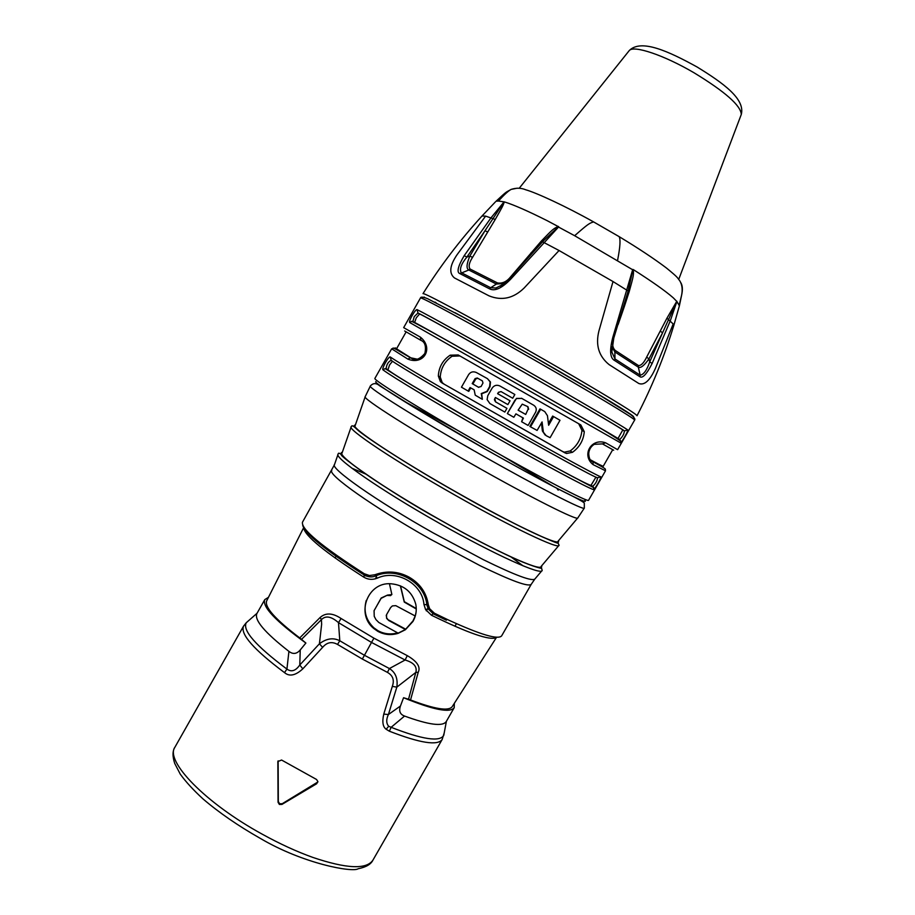 <?xml version="1.0" encoding="UTF-8"?>
<svg xmlns="http://www.w3.org/2000/svg" width="915" height="915" viewBox="0 0 915 915"><rect width="100%" height="100%" fill="white"/><g stroke="black" fill="none" stroke-linecap="round" stroke-linejoin="round"><path stroke-width="1.37" d="M243.55 626.146L243.527 626.169C240.165 634.152 253.832 649.65 284.542 672.651C289.437 676.803 295.522 675.533 302.819 668.842L322.618 647.363C326.895 642.273 331.871 641.301 337.532 644.435L362.329 659.04L387.434 672.388C392.924 675.51 394.548 680.177 392.318 686.387L383.762 714.1C382.024 721.844 382.825 726.899 386.176 729.266L389.355 731.199C420.111 743.152 437.713 745.908 442.174 739.48L442.197 739.457M278.057 802.261L279.372 804.445L281.946 804.411L316.636 783.766L317.905 781.604L316.556 779.477L281.58 760.033L277.851 761.566L278.057 802.261L278.32 801.574L279.624 803.759L282.209 803.725L317.871 781.97M301.538 639.356L321.428 619.638L321.634 624.327L319.415 643.794C326.483 638.43 333.277 637.412 339.797 640.763L338.493 622.658L341.078 618.494C332.671 612.878 325.694 612.535 320.136 617.488L299.731 637.927L305.885 643.039C275.69 621.136 261.987 606.656 264.79 599.611L268.461 597.312M302.819 668.842L299.788 664.999L319.415 643.794L322.618 647.363M305.885 643.039L300.234 649.936L299.788 664.999C295.671 670.912 291.382 672.273 286.921 669.082L284.508 672.628M454.332 703.326L454.217 707.661L446.257 721.535C442.791 726.762 428.895 724.932 404.544 716.056L391.14 727.311L389.367 731.199M446.406 721.283L443.752 735.363C439.852 742.157 422.318 739.469 391.14 727.311L388.681 726.27C386.199 723.353 386.107 719.442 388.395 714.535L383.762 714.1M404.544 716.045C400.061 714.421 398.7 711.081 400.45 706.014L388.395 714.535L396.824 687.142L392.318 686.387M418.224 672.308L415.833 672.399C417.343 666.692 413.774 662.563 405.105 660.012L389.401 668.556C395.554 672.422 398.025 678.61 396.824 687.142L415.833 672.399L408.525 699.254L410.538 699.964L418.224 672.308C420.831 666.978 417.194 661.419 407.278 655.643L373.915 638.167L341.066 618.494M377.826 631.35L373.72 628.468C355.638 613.851 367.727 581.894 390.877 583.759C404.018 584.994 412.333 591.891 415.822 604.449C416.908 610.477 415.948 616.15 412.951 621.457L405.391 629.737L398.082 633.363C390.991 635.456 384.243 634.793 377.826 631.35M433.115 613.771L431.468 615.235L425.555 609.527L423.954 604.483C422.398 583.644 396.458 569.016 377.232 578.188C372.451 580.019 367.956 579.675 363.747 577.125L364.296 575.043M303.608 527.761L266.745 600.709C264.126 606.805 275.118 619.203 299.731 637.927M264.79 599.611L256.898 613.53C254.015 619.89 264.687 632.505 288.923 651.377C292.994 654.511 296.757 654.031 300.234 649.936M337.532 644.435L339.797 640.763L364.445 655.277L371.513 642.444L338.504 622.646C331.276 616.367 325.591 615.36 321.428 619.638L320.136 617.488M248.079 621.136L246.272 622.726C242.258 630.366 255.811 645.818 286.921 669.082L288.923 651.377M410.538 699.964C434.991 709.251 448.899 711.447 452.285 706.54L496.296 637.675M454.217 707.661C450.214 713.22 433.333 709.903 403.572 697.722L408.525 699.254M400.45 706.014L403.572 697.722M373.915 638.167L371.513 642.444L405.105 660.012L407.278 655.643M374.041 610.774L381.178 598.021L387.537 595.082L381.075 598.387L374.075 610.66L374.235 616.344L375.951 619.604L378.844 622.497L398.128 633.146L405.425 629.52L413.042 620.827L415.181 615.978M405.425 629.52L388.726 620.507L386.599 618.346L386.553 614.663L390.625 607.56L392.375 605.913L395.795 605.65L415.25 616.012L416.085 612.146M397.636 632.883C390.728 634.781 384.186 634.061 377.998 630.721L373.892 627.839C365.897 620.153 363.347 611.026 366.263 600.434M416.279 608.967L404.258 602.081L400.37 585.829M387.445 595.459L390.625 595.619L391.826 594.281L389.447 583.747M386.233 615.406L386.69 617.945L388.726 620.507M388.818 620.096L405.494 629.085M387.537 595.082L391.849 594.59M400.541 585.909L404.327 601.704L416.268 608.532M425.555 609.527L429.65 608.715L434.396 613.21L433.401 613.919L428.254 609.013L426.836 604.735L428.334 604.826C426.447 592.703 420.019 583.473 409.062 577.136C398.151 571.269 386.759 570.48 374.898 574.746L369.454 575.535L364.284 573.751C321.6 546.324 300.989 529.144 302.476 522.202L334.352 464.969M429.65 608.715L428.334 604.826M351.085 427.099L342.084 452.959C337.155 455.899 384.071 488.324 441.327 520.566C495.175 551.127 540.834 571.749 541.097 566.476L558.791 545.569M365.154 396.847L355.146 425.612C350.456 427.534 398.849 459.662 457.34 492.693C512.389 523.963 558.425 545.889 557.99 541.314L577.651 518.05M584.285 508.145L577.834 517.89C578.372 521.436 530.872 497.588 473.478 464.957C412.493 430.416 361.379 397.865 365.211 396.607L370.312 386.096M417.32 359.183L410.446 357.754L407.85 359.103C423.965 365.623 433.973 347.917 420.328 337.109L420.934 340.369C424.983 341.97 426.31 346.305 424.903 353.373L424.903 353.384C419.539 359.584 414.895 361.116 410.961 357.948C396.858 349.507 392.089 346.385 396.675 348.558M603.168 466.341L592.44 461.332C588.791 461.103 585.6 449.917 594.224 444.335L602.447 443.889L605.639 442.814C591.216 437.622 581.185 455.213 593.114 464.637L592.966 461.778M620.416 442.769C621.274 443.329 628.674 430.405 627.759 429.97L624.407 430.896C624.11 434.007 622.543 436.867 619.707 439.475L620.702 441.11L620.416 442.769L409.783 322.572C408.044 321.863 415.399 308.812 417.103 309.647L417.972 313.01C435.334 321.131 618.666 425.841 624.407 430.896L622.783 429.97L618.002 438.502L620.702 441.11C602.722 428.449 563.183 407.003 515.74 379.519C468.32 352.641 428.071 329.4 411.624 321.325L412.905 321.44L414.243 316.624L417.972 313.01L419.619 313.948L416.279 317.791L414.621 322.423L411.624 321.325M593.515 489.628C594.533 489.914 601.91 477.024 600.835 476.852L597.506 477.767C597.278 480.798 595.699 483.646 592.771 486.311L593.732 487.695L593.515 489.628C587.087 487.684 542.881 463.997 490.92 434.442C438.971 404.899 392.055 376.751 382.973 369.854C381.395 368.894 388.738 355.866 390.282 356.976L391.163 360.304C406.489 371.97 589.729 476.269 597.506 477.767M438.331 376.019L440.39 381.612L442.219 383.088L562.736 451.553L564.349 452.182L570.159 450.958L572.447 452.319C579.55 447.218 583.496 440.344 584.285 431.674L580.831 424.949L458.209 354.974L450.169 355.18C442.791 360.144 438.845 367.087 438.331 376.019L440.241 377.049C440.858 368.196 444.793 361.265 452.067 356.255L459.913 355.946L458.209 354.974M442.219 383.088L564.864 452.822L566.568 453.485L572.447 452.319M421.655 358.383L418.658 358.897M406.146 331.859L396.55 348.787L411.041 357.948M633.329 416.771C635.262 416.565 615.898 404.51 575.238 380.64C536.247 357.845 486.037 329.469 455.476 312.93L454.892 312.621M673.634 326.026L673.177 323.956L655.517 368.139C650.039 380.491 644.469 385.615 638.807 383.499L609.127 364.628C598.776 356.255 595.379 345.012 598.936 330.91L613.016 281.546L559.065 250.516L524.112 288.031C513.487 298.404 501.797 301.012 489.033 295.854L454.458 277.931C448.773 273.253 449.711 265.419 457.26 254.439L485.625 216.112L481.999 216.02L495.495 201.803M632.734 269.445L633.294 269.593L632.734 269.445L612.764 337.498C609.413 350.525 610.031 358.188 614.628 360.51L639.974 376.774C642.673 378.478 646.733 374.041 652.143 363.461L670.295 320.742L676.906 301.527L673.234 297.787C665.377 290.936 652.063 281.534 633.294 269.582C633.683 275.049 633.718 275.404 629.223 291.565L624.396 306.376L623.778 306.113M459.913 273.619C456.471 272.396 457.9 266.425 464.191 255.674L491.103 217.701L503.982 201.975L484.996 230.729L469.841 256.063C466.524 264.012 466.181 268.655 468.8 270.005L459.913 273.619L489.571 288.854C494.809 291.53 501.9 288.259 510.833 279.029L558.733 226.828L546.987 220.584C527.6 210.873 513.384 204.651 504.337 201.895M503.982 201.975L504.325 201.906C502.953 205.852 502.827 206.138 495.244 219.451L472.54 257.367C469.143 262.616 468.308 266.494 470.047 269.01L497.486 282.929C502.415 283.776 506.899 281.626 510.902 276.513L541.36 241.022C552.774 229.196 553.209 228.853 558.31 226.405L558.733 226.828M637.034 415.742L637.046 415.719C651.995 386.839 664.256 356.747 673.817 325.431L679.388 305.804L676.906 301.527M652.143 363.461L649.707 361.894C646.894 370.186 643.714 374.612 640.168 375.161L638.338 367.178C640.66 368.413 644.206 365.623 648.987 358.817L662.586 332.763L676.826 301.207L666.944 318.191L646.608 357.205C643.897 362.809 641.209 365.6 638.533 365.588L615.212 350.422C612.936 348.249 612.192 345.035 612.981 340.792M646.608 357.205L648.987 358.817L649.707 361.894L662.586 332.763L660.184 331.104M639.974 376.774L640.168 375.161L614.983 358.954L614.628 360.51M611.872 346.716L614.857 351.943L614.983 358.954L611.826 351.978L611.746 348.318M612.764 337.498L613.805 338.012L611.826 351.978L611.769 347.929M617.568 260.443L617.797 259.219C620.21 246.615 620.644 239.078 619.1 236.619L593.606 221.91C589.317 223.226 588.093 223.923 574.643 235.715L632.894 269.891L628.136 291.062L629.223 291.565M618.105 324.619L624.396 306.376M559.065 250.516L542.549 241.8L543.853 240.405L558.264 226.909L574.643 235.715M510.833 279.029L509.712 278.492M541.886 242.509L542.526 241.823L541.36 241.022M531.924 253.341L531.066 252.746M503.41 284.188L495.987 288.008L490.68 287.733L496.388 284.039L504.348 283.456M542.549 241.8L509.666 278.32C509.06 279.624 505.926 282.255 500.288 286.201L503.788 283.902M489.571 288.854L490.68 287.733L461.171 272.613C459.364 268.976 461.274 263.783 466.902 257.058L484.996 230.729L487.741 232.033M464.191 255.674L466.902 257.058L469.841 256.063L472.54 257.367M612.73 449.688L603.042 466.57L590.461 459.845M592.142 461.114L592.943 461.743C609.047 470.584 604.575 468.411 605.513 470.79L593.114 464.637M592.943 461.743C590.312 461.435 588.883 458.404 588.665 452.639C589.798 448.35 591.65 445.582 594.224 444.335L593.755 444.05M411.601 321.325L409.783 322.572M622.783 429.97C616.596 424.697 437.187 322.229 419.619 313.948M392.512 361.219L389.561 364.936L387.937 369.832C403.149 382.207 582.455 484.195 590.999 485.362L592.623 486.277C584.479 485.419 401.25 381.2 386.302 368.894L385.078 368.596L386.153 368.745C386.53 364.605 388.2 361.791 391.163 360.304M385.055 368.596L382.973 369.854M387.937 369.832L386.153 368.745L387.846 369.717M595.951 477.104L590.999 485.362M443.958 384.014L442.219 382.619L440.241 377.049M570.159 450.958C577.159 445.822 581.094 438.96 581.963 430.347L578.68 423.725L459.913 355.946M482.342 399.317L481.69 393.793L487.249 391.563L490.005 386.713L490.486 382.035L487.432 378.638L490.108 381.875L489.639 386.519L486.883 391.38L481.244 393.576L482.342 399.317L475.24 395.177L474.13 389.801L470.058 387.56L468.114 391.037L461.446 387.194L468.583 374.681C470.504 371.89 473.078 371.158 476.326 372.497L487.432 378.638M470.722 387.926L468.755 391.368M521.539 398.254L533.811 405.299C536.27 407.095 536.876 409.382 535.607 412.185L528.104 425.441L521.607 421.735L523.414 418.109L515.923 413.854L513.841 417.286L507.345 413.58L514.859 400.358L516.598 398.54L521.813 398.414L516.46 398.402L507.345 413.58M522.934 417.835L521.607 421.735M495.633 401.868L494.866 398.837L494.397 399.729L495.495 401.822L506.944 408.353L504.828 412.07L489.88 403.526L487.112 399.603L487.787 395.692L492.098 388.154C494.1 385.318 496.696 384.586 499.876 385.958L514.848 394.502L512.72 398.242L501.043 391.586L498.503 392.26L497.611 393.679L498.675 392.341L501.031 391.574M497.783 393.759L510.055 400.781L507.871 404.602L495.427 397.499L494.695 398.768M494.866 398.837L495.587 397.59M541.451 422.993L542.401 430.999L546.186 435.689L550.109 437.679L560.003 420.271L552.649 416.062L548.405 423.462M542.401 430.999L545.203 435.094M544.745 411.59L540.662 409.257L530.506 426.825L529.854 426.413L539.987 408.868L544.745 411.59L547.456 415.696L548.634 425.269L553.586 416.6L560.003 420.271M482.971 383.03L482.365 380.88L477.275 377.998L475.114 378.581L472.209 383.602L478.442 387.239L481.084 386.507L482.971 383.03M468.8 391.391L468.114 391.037M478.739 387.388L472.209 383.602M472.883 383.957L475.789 378.959L477.779 378.284M533.811 405.299L521.813 398.414M528.641 409.291L527.944 406.695L522.236 404.156L518.096 410.195L525.713 414.449L528.172 409.005L525.713 414.449M527.692 406.546L528.172 409.005M518.107 410.172L525.233 414.152M510.055 400.781L497.611 393.679M514.848 394.502L499.876 385.958M506.944 408.353L495.495 401.822M543.304 431.548L542.069 421.941L537.105 430.427L530.506 426.825M552.649 416.062L553.586 416.6M539.987 408.868L540.662 409.257M558.699 489.25L558.184 490.143L556.789 488.233M374.898 574.746L375.676 575.935C371.936 577.491 368.07 577.148 364.09 574.917L364.284 573.751M377.232 578.188L375.676 575.935C396.653 566.328 424.8 582.226 426.836 604.735L423.954 604.483M336.56 555.371L335.062 557.978M454.949 626.272L456.413 623.653M375.402 578.84L376.545 576.816M426.367 610.843L427.522 608.841M364.353 575.192L365.623 575.741M366.172 575.97L364.342 575.558M375.31 578.863L376.511 576.759M426.276 610.705L427.328 608.864M278.137 760.845L278.32 801.574M259.871 838.14C238.026 825.719 219.062 812.646 202.993 798.909C193.408 790.102 185.837 781.845 180.266 774.147L174.731 763.453C172.409 756.385 172.466 750.975 174.914 747.212C164.746 760.96 205.486 803.21 262.365 834.251C279.887 843.916 296.723 851.636 312.85 857.424C346.499 868.781 366.526 869.696 372.92 860.157L442.174 739.48L444.198 732.995M388.681 726.27L386.176 729.266M362.329 659.04L364.445 655.277L389.401 668.556L387.445 672.399M363.747 577.125C324.836 552.168 304.821 535.778 303.723 527.966M496.067 637.686C489.708 640.626 468.183 633.146 431.468 615.235M434.396 613.21L448.647 620.107C480.672 634.758 498.343 639.997 501.672 635.822L531.26 584.262C528.641 587.19 511.519 580.956 479.872 565.539L429.661 538.786C373.103 506.921 327.227 474.393 331.79 470.482M433.55 613.988L446.394 620.21M302.705 525.313C304.912 533.594 325.328 550.098 363.976 574.849M448.796 524.81L449.654 525.313M337.978 454.549L334.535 464.465C329.469 467.897 375.802 500.551 433.081 532.839L483.543 559.786C515.648 575.524 532.816 581.871 535.046 578.829L541.817 570.823M523.003 565.802L511.016 556.949M365.6 474.004L351.875 468.194M541.531 565.973C545.066 573.648 498.229 552.912 441.316 520.612C469.944 536.659 494.363 549.32 514.607 558.63C537.334 568.592 542.492 568.329 541.669 568.467L542.172 570.411C541.84 575.878 495.038 554.856 439.795 523.517L438.354 522.694C380.171 489.845 333.151 457.134 338.161 454.046C338.333 452.696 339.419 452.948 341.421 454.778C338.321 455.018 385.089 489.685 441.316 520.635L439.909 519.812C380.068 486.025 333.232 453.097 342.301 452.33M559.065 545.237C559.454 550.006 512.274 527.658 455.842 495.61L454.389 494.786C394.96 461.16 346.465 428.746 351.223 426.687C351.898 427.362 350.468 422.879 356.942 429.318C363.678 435.975 408.788 465.495 457.34 492.762C512.56 524.787 560.209 545.26 558.139 543.098L559.065 545.237M558.333 540.914C562.634 547.879 515.465 525.77 457.34 492.739L455.933 491.938C394.811 457.351 346.476 424.8 355.317 425.12M557.99 488.85C576.359 497.886 585.131 502.712 584.296 503.353L584.33 508.065C585.12 511.291 537.528 486.929 479.735 454.057L478.316 453.245C417.434 418.681 366.766 386.896 370.346 386.016C373.08 382.905 376.225 382.847 379.794 385.867L421.243 411.704L483.029 447.755M406.226 402.406L457.191 430.107M375.916 381.635C371.879 381.978 421.906 413.111 482.868 447.744C543.83 482.411 590.999 506.533 584.857 500.425M407.85 359.103L391.666 348.809L374.887 378.41C372.794 379.691 420.42 409.257 479.643 443.02C538.844 476.795 588.528 502.747 588.574 500.299L605.513 470.79M605.639 442.814L617.625 449.677L634.621 420.088C636.302 419.55 588.162 390.648 528.813 356.804C469.475 322.949 420.088 296.231 420.488 297.947L403.664 327.639L420.328 337.109M417.103 309.647C427.294 314.611 475.182 341.226 527.154 370.918C579.161 400.621 622.452 426.081 627.759 429.97M390.282 356.976C399.592 363.449 446.714 391.277 498.675 420.843C550.647 450.443 594.659 474.496 600.835 476.852M404.647 330.99L420.934 340.369M622.486 409.085L623.641 409.68M637.046 415.719C635.731 413.58 614.548 400.484 573.522 376.42C534.291 353.51 485.396 325.923 455.27 309.682L454.675 309.362C434.339 298.439 423.782 293.189 423.016 293.635C440.252 266.059 459.925 240.199 481.999 216.02M435.025 302.099L436.123 302.785M673.177 323.956L666.944 318.191M613.805 338.024L628.17 290.993L613.016 281.546M504.325 201.906L498.423 201.037C504.131 194.735 508.374 190.858 511.153 189.394L517.272 188.181M498.423 201.037L496.056 201.243C507.791 190.32 505.263 192.825 511.13 189.405C516.289 187.735 521.15 187.861 525.759 189.782C536.384 192.779 565.55 206.184 593.606 221.91M679.182 306.582L679.388 305.816M680.657 282.438C682.567 285.343 682.876 289.62 681.595 295.271L679.205 305.084M741.058 115.05L741.287 114.444C740.887 105.625 725.149 91.74 694.05 72.788C664.084 55.163 633.603 44.961 629.268 50.554L628.868 51.057M615.212 350.422L614.857 351.943L638.338 367.178L638.533 365.588M495.244 219.451L485.625 216.112M470.047 269.01L468.8 270.005L496.388 284.039L497.486 282.929M602.447 443.889L613.679 450.214M619.512 439.429C613.405 435.025 430.084 330.384 413.1 321.623M564.864 452.822L562.736 451.553M452.067 356.255L450.169 355.18M578.68 423.725L580.831 424.949M581.963 430.347L584.285 431.674M475.789 378.959L475.114 378.581M502.186 455.773L553.644 486.586M281.946 804.411L282.209 803.725M277.783 762.172L278.046 761.543M316.842 783.103L316.636 783.766M257.035 613.279L246.272 622.726L243.527 626.169L174.914 747.212M259.94 838.174C303.357 863.92 352.961 872.738 358.188 868.735C366.069 867.145 370.975 864.286 372.92 860.157M373.892 627.839L373.72 628.468M531.26 584.262L534.703 579.252M424.903 353.373C420.614 359.481 415.799 360.945 410.446 357.754C387.068 343.891 395.188 349.004 391.666 348.809M634.621 420.088C635.548 419.184 634.152 417.286 630.435 414.392L596.557 393.267L529.968 354.551L462.796 316.967L427.511 298.656C423.142 296.929 420.797 296.689 420.488 297.947M632.757 416.234L633.523 416.451M424.171 297.043L424.754 297.592M619.066 236.585L593.641 221.933M679.388 305.804L681.595 295.271C682.727 289.483 682.133 284.679 679.799 280.859C676.848 277.165 678.861 278.183 666.349 267.935C654.271 258.808 638.521 248.365 619.1 236.608M678.758 279.315L741.287 114.444C745.37 98.946 723.125 82.979 697.047 66.967C668.579 51.286 641.06 38.613 629.268 50.554L519.182 188.307M628.17 290.993L628.788 288.785M542.515 241.823L541.909 242.486M591.09 485.35L593.732 487.695C588.288 484.767 541.92 460.771 487.603 429.501L408.742 383.339L385.078 368.596M440.39 381.612L442.219 382.619M566.568 453.485L564.349 452.182M277.851 761.566L278.114 760.925"/></g></svg>
